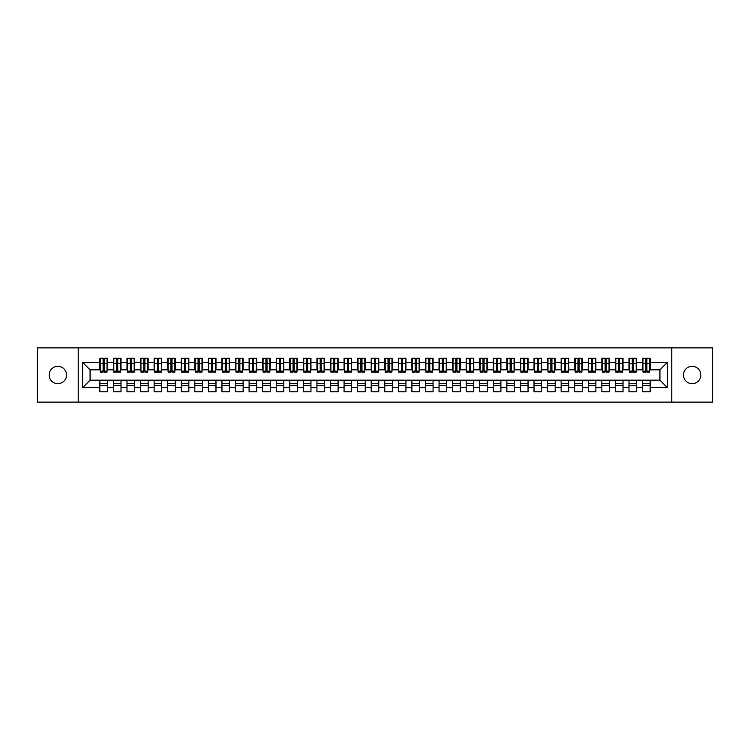<?xml version="1.0" encoding="UTF-8"?>
<svg xmlns="http://www.w3.org/2000/svg" width="750" height="750" viewBox="0 0 750 750"><rect width="100%" height="100%" fill="white"/><g stroke="black" fill="none" stroke-linecap="round" stroke-linejoin="round"><path stroke-width="1.12" d="M692.147 366.319A8.681 8.681 0 0 0 683.466 375A8.681 8.681 0 0 0 692.147 383.681A8.681 8.681 0 0 0 700.828 375A8.681 8.681 0 0 0 692.147 366.319M57.853 366.319A8.681 8.681 0 0 0 49.172 375A8.681 8.681 0 0 0 57.853 383.681A8.681 8.681 0 0 0 66.534 375A8.681 8.681 0 0 0 57.853 366.319M671.794 402.131L712.5 402.131L712.5 347.869L671.794 347.869L671.794 402.131L78.206 402.131L78.206 347.869L37.5 347.869L37.5 402.131L78.206 402.131M645.816 366.384L646.903 366.384L645.816 366.384M650.156 383.616L642.553 383.616M642.553 385.378L650.156 385.378M632.25 366.384L633.328 366.384L632.25 366.384M636.591 383.616L628.987 383.616M628.987 385.378L636.591 385.378M618.675 366.384L619.763 366.384L618.675 366.384M623.016 383.616L615.422 383.616M615.422 385.378L623.016 385.378M605.109 366.384L606.197 366.384L605.109 366.384M609.45 383.616L601.856 383.616M601.856 385.378L609.45 385.378M591.544 366.384L592.631 366.384L591.544 366.384M595.884 383.616L588.291 383.616M588.291 385.378L595.884 385.378M577.978 366.384L579.056 366.384L577.978 366.384M582.319 383.616L574.716 383.616M574.716 385.378L582.319 385.378M564.403 366.384L565.491 366.384L564.403 366.384M568.753 383.616L561.15 383.616M561.15 385.378L568.753 385.378M550.837 366.384L551.925 366.384L550.837 366.384M555.178 383.616L547.584 383.616M547.584 385.378L555.178 385.378M537.272 366.384L538.359 366.384L537.272 366.384M541.613 383.616L534.019 383.616M534.019 385.378L541.613 385.378M523.706 366.384L524.784 366.384L523.706 366.384M528.047 383.616L520.444 383.616M520.444 385.378L528.047 385.378M510.131 366.384L511.219 366.384L510.131 366.384M514.481 383.616L506.878 383.616M506.878 385.378L514.481 385.378M496.566 366.384L497.653 366.384L496.566 366.384M500.906 383.616L493.313 383.616M493.313 385.378L500.906 385.378M483 366.384L484.088 366.384L483 366.384M487.341 383.616L479.747 383.616M479.747 385.378L487.341 385.378M469.434 366.384L470.522 366.384L469.434 366.384M473.775 383.616L466.172 383.616M466.172 385.378L473.775 385.378M455.869 366.384L456.947 366.384L455.869 366.384M460.209 383.616L452.606 383.616M452.606 385.378L460.209 385.378M442.294 366.384L443.381 366.384L442.294 366.384M446.634 383.616L439.041 383.616M439.041 385.378L446.634 385.378M428.728 366.384L429.816 366.384L428.728 366.384M433.069 383.616L425.475 383.616M425.475 385.378L433.069 385.378M415.162 366.384L416.25 366.384L415.162 366.384M419.503 383.616L411.9 383.616M411.9 385.378L419.503 385.378M401.597 366.384L402.675 366.384L401.597 366.384M405.938 383.616L398.334 383.616M398.334 385.378L405.938 385.378M388.022 366.384L389.109 366.384L388.022 366.384M392.362 383.616L384.769 383.616M384.769 385.378L392.362 385.378M374.456 366.384L375.544 366.384L374.456 366.384M378.797 383.616L371.203 383.616M371.203 385.378L378.797 385.378M360.891 366.384L361.978 366.384L360.891 366.384M365.231 383.616L357.638 383.616M357.638 385.378L365.231 385.378M347.325 366.384L348.403 366.384L347.325 366.384M351.666 383.616L344.062 383.616M344.062 385.378L351.666 385.378M333.75 366.384L334.838 366.384L333.75 366.384M338.1 383.616L330.497 383.616M330.497 385.378L338.1 385.378M320.184 366.384L321.272 366.384L320.184 366.384M324.525 383.616L316.931 383.616M316.931 385.378L324.525 385.378M306.619 366.384L307.706 366.384L306.619 366.384M310.959 383.616L303.366 383.616M303.366 385.378L310.959 385.378M293.053 366.384L294.131 366.384L293.053 366.384M297.394 383.616L289.791 383.616M289.791 385.378L297.394 385.378M279.478 366.384L280.566 366.384L279.478 366.384M283.828 383.616L276.225 383.616M276.225 385.378L283.828 385.378M265.912 366.384L267 366.384L265.912 366.384M270.253 383.616L262.659 383.616M262.659 385.378L270.253 385.378M252.347 366.384L253.434 366.384L252.347 366.384M256.688 383.616L249.094 383.616M249.094 385.378L256.688 385.378M238.781 366.384L239.869 366.384L238.781 366.384M243.122 383.616L235.519 383.616M235.519 385.378L243.122 385.378M225.216 366.384L226.294 366.384L225.216 366.384M229.556 383.616L221.953 383.616M221.953 385.378L229.556 385.378M211.641 366.384L212.728 366.384L211.641 366.384M215.981 383.616L208.387 383.616M208.387 385.378L215.981 385.378M198.075 366.384L199.162 366.384L198.075 366.384M202.416 383.616L194.822 383.616M194.822 385.378L202.416 385.378M184.509 366.384L185.597 366.384L184.509 366.384M188.85 383.616L181.247 383.616M181.247 385.378L188.85 385.378M170.944 366.384L172.022 366.384L170.944 366.384M175.284 383.616L167.681 383.616M167.681 385.378L175.284 385.378M157.369 366.384L158.456 366.384L157.369 366.384M161.709 383.616L154.116 383.616M154.116 385.378L161.709 385.378M143.803 366.384L144.891 366.384L143.803 366.384M148.144 383.616L140.55 383.616M140.55 385.378L148.144 385.378M130.237 366.384L131.325 366.384L130.237 366.384M134.578 383.616L126.984 383.616M126.984 385.378L134.578 385.378M116.672 366.384L117.75 366.384L116.672 366.384M121.013 383.616L113.409 383.616M113.409 385.378L121.013 385.378M671.794 347.869L78.206 347.869M100.247 369.844L90.075 369.844L82.613 362.381L82.613 387.619L99.844 387.619L99.844 391.828L107.447 391.828L107.447 387.619L113.409 387.619L113.409 391.828L121.013 391.828L121.013 387.619L126.984 387.619L126.984 391.828L134.578 391.828L134.578 387.619L140.55 387.619L140.55 391.828L148.144 391.828L148.144 387.619L154.116 387.619L154.116 391.828L161.709 391.828L161.709 387.619L167.681 387.619L167.681 391.828L175.284 391.828L175.284 387.619L181.247 387.619L181.247 391.828L188.85 391.828L188.85 387.619L194.822 387.619L194.822 391.828L202.416 391.828L202.416 387.619L208.387 387.619L208.387 391.828L215.981 391.828L215.981 387.619L221.953 387.619L221.953 391.828L229.556 391.828L229.556 387.619L235.519 387.619L235.519 391.828L243.122 391.828L243.122 387.619L249.094 387.619L249.094 391.828L256.688 391.828L256.688 387.619L262.659 387.619L262.659 391.828L270.253 391.828L270.253 387.619L276.225 387.619L276.225 391.828L283.828 391.828L283.828 387.619L289.791 387.619L289.791 391.828L297.394 391.828L297.394 387.619L303.366 387.619L303.366 391.828L310.959 391.828L310.959 387.619L316.931 387.619L316.931 391.828L324.525 391.828L324.525 387.619L330.497 387.619L330.497 391.828L338.1 391.828L338.1 387.619L344.062 387.619L344.062 391.828L351.666 391.828L351.666 387.619L357.638 387.619L357.638 391.828L365.231 391.828L365.231 387.619L371.203 387.619L371.203 391.828L378.797 391.828L378.797 387.619L384.769 387.619L384.769 391.828L392.362 391.828L392.362 387.619L398.334 387.619L398.334 391.828L405.938 391.828L405.938 387.619L411.9 387.619L411.9 391.828L419.503 391.828L419.503 387.619L425.475 387.619L425.475 391.828L433.069 391.828L433.069 387.619L439.041 387.619L439.041 391.828L446.634 391.828L446.634 387.619L452.606 387.619L452.606 391.828L460.209 391.828L460.209 387.619L466.172 387.619L466.172 391.828L473.775 391.828L473.775 387.619L479.747 387.619L479.747 391.828L487.341 391.828L487.341 387.619L493.313 387.619L493.313 391.828L500.906 391.828L500.906 387.619L506.878 387.619L506.878 391.828L514.481 391.828L514.481 387.619L520.444 387.619L520.444 391.828L528.047 391.828L528.047 387.619L534.019 387.619L534.019 391.828L541.613 391.828L541.613 387.619L547.584 387.619L547.584 391.828L555.178 391.828L555.178 387.619L561.15 387.619L561.15 391.828L568.753 391.828L568.753 387.619L574.716 387.619L574.716 391.828L582.319 391.828L582.319 387.619L588.291 387.619L588.291 391.828L595.884 391.828L595.884 387.619L601.856 387.619L601.856 391.828L609.45 391.828L609.45 387.619L615.422 387.619L615.422 391.828L623.016 391.828L623.016 387.619L628.987 387.619L628.987 391.828L636.591 391.828L636.591 387.619L642.553 387.619L642.553 391.828L650.156 391.828L650.156 380.156L659.925 380.156L659.925 369.844L649.753 369.844M82.613 362.381L99.844 362.381L99.844 369.844M659.925 369.844L667.388 362.381L650.156 362.381L650.156 358.172L642.553 358.172L642.553 362.381L636.591 362.381L636.591 358.172L628.987 358.172L628.987 362.381L623.016 362.381L623.016 358.172L615.422 358.172L615.422 362.381L609.45 362.381L609.45 358.172L601.856 358.172L601.856 362.381L595.884 362.381L595.884 358.172L588.291 358.172L588.291 362.381L582.319 362.381L582.319 358.172L574.716 358.172L574.716 362.381L568.753 362.381L568.753 358.172L561.15 358.172L561.15 362.381L555.178 362.381L555.178 358.172L547.584 358.172L547.584 362.381L541.613 362.381L541.613 358.172L534.019 358.172L534.019 362.381L528.047 362.381L528.047 358.172L520.444 358.172L520.444 362.381L514.481 362.381L514.481 358.172L506.878 358.172L506.878 362.381L500.906 362.381L500.906 358.172L493.313 358.172L493.313 362.381L487.341 362.381L487.341 358.172L479.747 358.172L479.747 362.381L473.775 362.381L473.775 358.172L466.172 358.172L466.172 362.381L460.209 362.381L460.209 358.172L452.606 358.172L452.606 362.381L446.634 362.381L446.634 358.172L439.041 358.172L439.041 362.381L433.069 362.381L433.069 358.172L425.475 358.172L425.475 362.381L419.503 362.381L419.503 358.172L411.9 358.172L411.9 362.381L405.938 362.381L405.938 358.172L398.334 358.172L398.334 362.381L392.362 362.381L392.362 358.172L384.769 358.172L384.769 362.381L378.797 362.381L378.797 358.172L371.203 358.172L371.203 362.381L365.231 362.381L365.231 358.172L357.638 358.172L357.638 362.381L351.666 362.381L351.666 358.172L344.062 358.172L344.062 362.381L338.1 362.381L338.1 358.172L330.497 358.172L330.497 362.381L324.525 362.381L324.525 358.172L316.931 358.172L316.931 362.381L310.959 362.381L310.959 358.172L303.366 358.172L303.366 362.381L297.394 362.381L297.394 358.172L289.791 358.172L289.791 362.381L283.828 362.381L283.828 358.172L276.225 358.172L276.225 362.381L270.253 362.381L270.253 358.172L262.659 358.172L262.659 362.381L256.688 362.381L256.688 358.172L249.094 358.172L249.094 362.381L243.122 362.381L243.122 358.172L235.519 358.172L235.519 362.381L229.556 362.381L229.556 358.172L221.953 358.172L221.953 362.381L215.981 362.381L215.981 358.172L208.387 358.172L208.387 362.381L202.416 362.381L202.416 358.172L194.822 358.172L194.822 362.381L188.85 362.381L188.85 358.172L181.247 358.172L181.247 362.381L175.284 362.381L175.284 358.172L167.681 358.172L167.681 362.381L161.709 362.381L161.709 358.172L154.116 358.172L154.116 362.381L148.144 362.381L148.144 358.172L140.55 358.172L140.55 362.381L134.578 362.381L134.578 358.172L126.984 358.172L126.984 362.381L121.013 362.381L121.013 358.172L113.409 358.172L113.409 362.381L107.447 362.381L107.447 358.172L99.844 358.172L99.844 362.381M667.388 362.381L667.388 387.619L650.156 387.619M636.591 387.619L636.591 380.156L650.156 380.156M642.553 387.619L642.553 380.156M650.156 362.381L650.156 369.844M623.016 387.619L623.016 380.156L636.591 380.156M628.987 387.619L628.987 380.156M642.553 362.381L642.553 369.844L636.178 369.844M636.591 362.381L636.591 369.844M609.45 387.619L609.45 380.156L623.016 380.156M615.422 387.619L615.422 380.156M628.987 362.381L628.987 369.844L622.612 369.844M623.016 362.381L623.016 369.844M595.884 387.619L595.884 380.156L609.45 380.156M601.856 387.619L601.856 380.156M615.422 362.381L615.422 369.844L609.047 369.844M609.45 362.381L609.45 369.844M582.319 387.619L582.319 380.156L595.884 380.156M588.291 387.619L588.291 380.156M601.856 362.381L601.856 369.844L595.481 369.844M595.884 362.381L595.884 369.844M568.753 387.619L568.753 380.156L582.319 380.156M574.716 387.619L574.716 380.156M588.291 362.381L588.291 369.844L581.906 369.844M582.319 362.381L582.319 369.844M555.178 387.619L555.178 380.156L568.753 380.156M561.15 387.619L561.15 380.156M574.716 362.381L574.716 369.844L568.341 369.844M568.753 362.381L568.753 369.844M541.613 387.619L541.613 380.156L555.178 380.156M547.584 387.619L547.584 380.156M561.15 362.381L561.15 369.844L554.775 369.844M555.178 362.381L555.178 369.844M528.047 387.619L528.047 380.156L541.613 380.156M534.019 387.619L534.019 380.156M547.584 362.381L547.584 369.844L541.209 369.844M541.613 362.381L541.613 369.844M514.481 387.619L514.481 380.156L528.047 380.156M520.444 387.619L520.444 380.156M534.019 362.381L534.019 369.844L527.634 369.844M528.047 362.381L528.047 369.844M500.906 387.619L500.906 380.156L514.481 380.156M506.878 387.619L506.878 380.156M520.444 362.381L520.444 369.844L514.069 369.844M514.481 362.381L514.481 369.844M487.341 387.619L487.341 380.156L500.906 380.156M493.313 387.619L493.313 380.156M506.878 362.381L506.878 369.844L500.503 369.844M500.906 362.381L500.906 369.844M473.775 387.619L473.775 380.156L487.341 380.156M479.747 387.619L479.747 380.156M493.313 362.381L493.313 369.844L486.938 369.844M487.341 362.381L487.341 369.844M460.209 387.619L460.209 380.156L473.775 380.156M466.172 387.619L466.172 380.156M479.747 362.381L479.747 369.844L473.363 369.844M473.775 362.381L473.775 369.844M446.634 387.619L446.634 380.156L460.209 380.156M452.606 387.619L452.606 380.156M466.172 362.381L466.172 369.844L459.797 369.844M460.209 362.381L460.209 369.844M433.069 387.619L433.069 380.156L446.634 380.156M439.041 387.619L439.041 380.156M452.606 362.381L452.606 369.844L446.231 369.844M446.634 362.381L446.634 369.844M419.503 387.619L419.503 380.156L433.069 380.156M425.475 387.619L425.475 380.156M439.041 362.381L439.041 369.844L432.666 369.844M433.069 362.381L433.069 369.844M405.938 387.619L405.938 380.156L419.503 380.156M411.9 387.619L411.9 380.156M425.475 362.381L425.475 369.844L419.1 369.844M419.503 362.381L419.503 369.844M392.362 387.619L392.362 380.156L405.938 380.156M398.334 387.619L398.334 380.156M411.9 362.381L411.9 369.844L405.525 369.844M405.938 362.381L405.938 369.844M378.797 387.619L378.797 380.156L392.362 380.156M384.769 387.619L384.769 380.156M398.334 362.381L398.334 369.844L391.959 369.844M392.362 362.381L392.362 369.844M365.231 387.619L365.231 380.156L378.797 380.156M371.203 387.619L371.203 380.156M384.769 362.381L384.769 369.844L378.394 369.844M378.797 362.381L378.797 369.844M351.666 387.619L351.666 380.156L365.231 380.156M357.638 387.619L357.638 380.156M371.203 362.381L371.203 369.844L364.828 369.844M365.231 362.381L365.231 369.844M338.1 387.619L338.1 380.156L351.666 380.156M344.062 387.619L344.062 380.156M357.638 362.381L357.638 369.844L351.253 369.844M351.666 362.381L351.666 369.844M324.525 387.619L324.525 380.156L338.1 380.156M330.497 387.619L330.497 380.156M344.062 362.381L344.062 369.844L337.688 369.844M338.1 362.381L338.1 369.844M310.959 387.619L310.959 380.156L324.525 380.156M316.931 387.619L316.931 380.156M330.497 362.381L330.497 369.844L324.122 369.844M324.525 362.381L324.525 369.844M297.394 387.619L297.394 380.156L310.959 380.156M303.366 387.619L303.366 380.156M316.931 362.381L316.931 369.844L310.556 369.844M310.959 362.381L310.959 369.844M283.828 387.619L283.828 380.156L297.394 380.156M289.791 387.619L289.791 380.156M303.366 362.381L303.366 369.844L296.981 369.844M297.394 362.381L297.394 369.844M270.253 387.619L270.253 380.156L283.828 380.156M276.225 387.619L276.225 380.156M289.791 362.381L289.791 369.844L283.416 369.844M283.828 362.381L283.828 369.844M256.688 387.619L256.688 380.156L270.253 380.156M262.659 387.619L262.659 380.156M276.225 362.381L276.225 369.844L269.85 369.844M270.253 362.381L270.253 369.844M243.122 387.619L243.122 380.156L256.688 380.156M249.094 387.619L249.094 380.156M262.659 362.381L262.659 369.844L256.284 369.844M256.688 362.381L256.688 369.844M229.556 387.619L229.556 380.156L243.122 380.156M235.519 387.619L235.519 380.156M249.094 362.381L249.094 369.844L242.709 369.844M243.122 362.381L243.122 369.844M215.981 387.619L215.981 380.156L229.556 380.156M221.953 387.619L221.953 380.156M235.519 362.381L235.519 369.844L229.144 369.844M229.556 362.381L229.556 369.844M202.416 387.619L202.416 380.156L215.981 380.156M208.387 387.619L208.387 380.156M221.953 362.381L221.953 369.844L215.578 369.844M215.981 362.381L215.981 369.844M188.85 387.619L188.85 380.156L202.416 380.156M194.822 387.619L194.822 380.156M208.387 362.381L208.387 369.844L202.012 369.844M202.416 362.381L202.416 369.844M175.284 387.619L175.284 380.156L188.85 380.156M181.247 387.619L181.247 380.156M194.822 362.381L194.822 369.844L188.447 369.844M188.85 362.381L188.85 369.844M161.709 387.619L161.709 380.156L175.284 380.156M167.681 387.619L167.681 380.156M181.247 362.381L181.247 369.844L174.872 369.844M175.284 362.381L175.284 369.844M148.144 387.619L148.144 380.156L161.709 380.156M154.116 387.619L154.116 380.156M167.681 362.381L167.681 369.844L161.306 369.844M161.709 362.381L161.709 369.844M134.578 387.619L134.578 380.156L148.144 380.156M140.55 387.619L140.55 380.156M154.116 362.381L154.116 369.844L147.741 369.844M148.144 362.381L148.144 369.844M121.013 387.619L121.013 380.156L134.578 380.156M126.984 387.619L126.984 380.156M140.55 362.381L140.55 369.844L134.175 369.844M134.578 362.381L134.578 369.844M107.447 387.619L107.447 380.156L121.013 380.156M113.409 387.619L113.409 380.156M126.984 362.381L126.984 369.844L120.6 369.844M121.013 362.381L121.013 369.844M103.097 366.384L104.184 366.384L103.097 366.384M107.447 383.616L99.844 383.616M99.844 385.378L107.447 385.378M82.613 387.619L90.075 380.156L107.447 380.156M99.844 387.619L99.844 380.156M113.409 362.381L113.409 369.844L107.034 369.844M107.447 362.381L107.447 369.844M90.075 369.844L90.075 380.156M667.388 387.619L659.925 380.156M100.247 358.312L107.034 358.312L100.247 358.312L100.247 372.084L103.097 372.084L103.097 358.359L107.034 358.378L107.034 372.084L104.184 372.084L104.184 358.378M103.097 360.131L104.184 360.131M103.097 370.941L104.184 370.941M104.184 369.244L103.097 369.244M103.097 368.569L104.184 368.569M113.822 358.312L120.6 358.312L113.822 358.312L113.822 372.084L116.672 372.084L116.672 358.359L120.6 358.378L120.6 372.084L117.75 372.084L117.75 358.378M116.672 360.131L117.75 360.131M116.672 370.941L117.75 370.941M117.75 369.244L116.672 369.244M116.672 368.569L117.75 368.569M127.387 358.312L134.175 358.312L127.387 358.312L127.387 372.084L130.237 372.084L130.237 358.359L134.175 358.378L134.175 372.084L131.325 372.084L131.325 358.378M130.237 360.131L131.325 360.131M130.237 370.941L131.325 370.941M131.325 369.244L130.237 369.244M130.237 368.569L131.325 368.569M140.953 358.312L147.741 358.312L140.953 358.312L140.953 372.084L143.803 372.084L143.803 358.359L147.741 358.378L147.741 372.084L144.891 372.084L144.891 358.378M143.803 360.131L144.891 360.131M143.803 370.941L144.891 370.941M144.891 369.244L143.803 369.244M143.803 368.569L144.891 368.569M154.519 358.312L161.306 358.312L154.519 358.312L154.519 372.084L157.369 372.084L157.369 358.359L161.306 358.378L161.306 372.084L158.456 372.084L158.456 358.378M157.369 360.131L158.456 360.131M157.369 370.941L158.456 370.941M158.456 369.244L157.369 369.244M157.369 368.569L158.456 368.569M168.094 358.312L174.872 358.312L168.094 358.312L168.094 372.084L170.944 372.084L170.944 358.359L174.872 358.378L174.872 372.084L172.022 372.084L172.022 358.378M170.944 360.131L172.022 360.131M170.944 370.941L172.022 370.941M172.022 369.244L170.944 369.244M170.944 368.569L172.022 368.569M181.659 358.312L188.447 358.312L181.659 358.312L181.659 372.084L184.509 372.084L184.509 358.359L188.447 358.378L188.447 372.084L185.597 372.084L185.597 358.378M184.509 360.131L185.597 360.131M184.509 370.941L185.597 370.941M185.597 369.244L184.509 369.244M184.509 368.569L185.597 368.569M195.225 358.312L202.012 358.312L195.225 358.312L195.225 372.084L198.075 372.084L198.075 358.359L202.012 358.378L202.012 372.084L199.162 372.084L199.162 358.378M198.075 360.131L199.162 360.131M198.075 370.941L199.162 370.941M199.162 369.244L198.075 369.244M198.075 368.569L199.162 368.569M208.791 358.312L215.578 358.312L208.791 358.312L208.791 372.084L211.641 372.084L211.641 358.359L215.578 358.378L215.578 372.084L212.728 372.084L212.728 358.378M211.641 360.131L212.728 360.131M211.641 370.941L212.728 370.941M212.728 369.244L211.641 369.244M211.641 368.569L212.728 368.569M222.366 358.312L229.144 358.312L222.366 358.312L222.366 372.084L225.216 372.084L225.216 358.359L229.144 358.378L229.144 372.084L226.294 372.084L226.294 358.378M225.216 360.131L226.294 360.131M225.216 370.941L226.294 370.941M226.294 369.244L225.216 369.244M225.216 368.569L226.294 368.569M235.931 358.312L242.709 358.312L235.931 358.312L235.931 372.084L238.781 372.084L238.781 358.359L242.709 358.378L242.709 372.084L239.869 372.084L239.869 358.378M238.781 360.131L239.869 360.131M238.781 370.941L239.869 370.941M239.869 369.244L238.781 369.244M238.781 368.569L239.869 368.569M249.497 358.312L256.284 358.312L249.497 358.312L249.497 372.084L252.347 372.084L252.347 358.359L256.284 358.378L256.284 372.084L253.434 372.084L253.434 358.378M252.347 360.131L253.434 360.131M252.347 370.941L253.434 370.941M253.434 369.244L252.347 369.244M252.347 368.569L253.434 368.569M263.062 358.312L269.85 358.312L263.062 358.312L263.062 372.084L265.912 372.084L265.912 358.359L269.85 358.378L269.85 372.084L267 372.084L267 358.378M265.912 360.131L267 360.131M265.912 370.941L267 370.941M267 369.244L265.912 369.244M265.912 368.569L267 368.569M276.637 358.312L283.416 358.312L276.637 358.312L276.637 372.084L279.478 372.084L279.478 358.359L283.416 358.378L283.416 372.084L280.566 372.084L280.566 358.378M279.478 360.131L280.566 360.131M279.478 370.941L280.566 370.941M280.566 369.244L279.478 369.244M279.478 368.569L280.566 368.569M290.203 358.312L296.981 358.312L290.203 358.312L290.203 372.084L293.053 372.084L293.053 358.359L296.981 358.378L296.981 372.084L294.131 372.084L294.131 358.378M293.053 360.131L294.131 360.131M293.053 370.941L294.131 370.941M294.131 369.244L293.053 369.244M293.053 368.569L294.131 368.569M303.769 358.312L310.556 358.312L303.769 358.312L303.769 372.084L306.619 372.084L306.619 358.359L310.556 358.378L310.556 372.084L307.706 372.084L307.706 358.378M306.619 360.131L307.706 360.131M306.619 370.941L307.706 370.941M307.706 369.244L306.619 369.244M306.619 368.569L307.706 368.569M317.334 358.312L324.122 358.312L317.334 358.312L317.334 372.084L320.184 372.084L320.184 358.359L324.122 358.378L324.122 372.084L321.272 372.084L321.272 358.378M320.184 360.131L321.272 360.131M320.184 370.941L321.272 370.941M321.272 369.244L320.184 369.244M320.184 368.569L321.272 368.569M330.9 358.312L337.688 358.312L330.9 358.312L330.9 372.084L333.75 372.084L333.75 358.359L337.688 358.378L337.688 372.084L334.838 372.084L334.838 358.378M333.75 360.131L334.838 360.131M333.75 370.941L334.838 370.941M334.838 369.244L333.75 369.244M333.75 368.569L334.838 368.569M344.475 358.312L351.253 358.312L344.475 358.312L344.475 372.084L347.325 372.084L347.325 358.359L351.253 358.378L351.253 372.084L348.403 372.084L348.403 358.378M347.325 360.131L348.403 360.131M347.325 370.941L348.403 370.941M348.403 369.244L347.325 369.244M347.325 368.569L348.403 368.569M358.041 358.312L364.828 358.312L358.041 358.312L358.041 372.084L360.891 372.084L360.891 358.359L364.828 358.378L364.828 372.084L361.978 372.084L361.978 358.378M360.891 360.131L361.978 360.131M360.891 370.941L361.978 370.941M361.978 369.244L360.891 369.244M360.891 368.569L361.978 368.569M371.606 358.312L378.394 358.312L371.606 358.312L371.606 372.084L374.456 372.084L374.456 358.359L378.394 358.378L378.394 372.084L375.544 372.084L375.544 358.378M374.456 360.131L375.544 360.131M374.456 370.941L375.544 370.941M375.544 369.244L374.456 369.244M374.456 368.569L375.544 368.569M385.172 358.312L391.959 358.312L385.172 358.312L385.172 372.084L388.022 372.084L388.022 358.359L391.959 358.378L391.959 372.084L389.109 372.084L389.109 358.378M388.022 360.131L389.109 360.131M388.022 370.941L389.109 370.941M389.109 369.244L388.022 369.244M388.022 368.569L389.109 368.569M398.747 358.312L405.525 358.312L398.747 358.312L398.747 372.084L401.597 372.084L401.597 358.359L405.525 358.378L405.525 372.084L402.675 372.084L402.675 358.378M401.597 360.131L402.675 360.131M401.597 370.941L402.675 370.941M402.675 369.244L401.597 369.244M401.597 368.569L402.675 368.569M412.312 358.312L419.1 358.312L412.312 358.312L412.312 372.084L415.162 372.084L415.162 358.359L419.1 358.378L419.1 372.084L416.25 372.084L416.25 358.378M415.162 360.131L416.25 360.131M415.162 370.941L416.25 370.941M416.25 369.244L415.162 369.244M415.162 368.569L416.25 368.569M425.878 358.312L432.666 358.312L425.878 358.312L425.878 372.084L428.728 372.084L428.728 358.359L432.666 358.378L432.666 372.084L429.816 372.084L429.816 358.378M428.728 360.131L429.816 360.131M428.728 370.941L429.816 370.941M429.816 369.244L428.728 369.244M428.728 368.569L429.816 368.569M439.444 358.312L446.231 358.312L439.444 358.312L439.444 372.084L442.294 372.084L442.294 358.359L446.231 358.378L446.231 372.084L443.381 372.084L443.381 358.378M442.294 360.131L443.381 360.131M442.294 370.941L443.381 370.941M443.381 369.244L442.294 369.244M442.294 368.569L443.381 368.569M453.019 358.312L459.797 358.312L453.019 358.312L453.019 372.084L455.869 372.084L455.869 358.359L459.797 358.378L459.797 372.084L456.947 372.084L456.947 358.378M455.869 360.131L456.947 360.131M455.869 370.941L456.947 370.941M456.947 369.244L455.869 369.244M455.869 368.569L456.947 368.569M466.584 358.312L473.363 358.312L466.584 358.312L466.584 372.084L469.434 372.084L469.434 358.359L473.363 358.378L473.363 372.084L470.522 372.084L470.522 358.378M469.434 360.131L470.522 360.131M469.434 370.941L470.522 370.941M470.522 369.244L469.434 369.244M469.434 368.569L470.522 368.569M480.15 358.312L486.938 358.312L480.15 358.312L480.15 372.084L483 372.084L483 358.359L486.938 358.378L486.938 372.084L484.088 372.084L484.088 358.378M483 360.131L484.088 360.131M483 370.941L484.088 370.941M484.088 369.244L483 369.244M483 368.569L484.088 368.569M493.716 358.312L500.503 358.312L493.716 358.312L493.716 372.084L496.566 372.084L496.566 358.359L500.503 358.378L500.503 372.084L497.653 372.084L497.653 358.378M496.566 360.131L497.653 360.131M496.566 370.941L497.653 370.941M497.653 369.244L496.566 369.244M496.566 368.569L497.653 368.569M507.291 358.312L514.069 358.312L507.291 358.312L507.291 372.084L510.131 372.084L510.131 358.359L514.069 358.378L514.069 372.084L511.219 372.084L511.219 358.378M510.131 360.131L511.219 360.131M510.131 370.941L511.219 370.941M511.219 369.244L510.131 369.244M510.131 368.569L511.219 368.569M520.856 358.312L527.634 358.312L520.856 358.312L520.856 372.084L523.706 372.084L523.706 358.359L527.634 358.378L527.634 372.084L524.784 372.084L524.784 358.378M523.706 360.131L524.784 360.131M523.706 370.941L524.784 370.941M524.784 369.244L523.706 369.244M523.706 368.569L524.784 368.569M534.422 358.312L541.209 358.312L534.422 358.312L534.422 372.084L537.272 372.084L537.272 358.359L541.209 358.378L541.209 372.084L538.359 372.084L538.359 358.378M537.272 360.131L538.359 360.131M537.272 370.941L538.359 370.941M538.359 369.244L537.272 369.244M537.272 368.569L538.359 368.569M547.987 358.312L554.775 358.312L547.987 358.312L547.987 372.084L550.837 372.084L550.837 358.359L554.775 358.378L554.775 372.084L551.925 372.084L551.925 358.378M550.837 360.131L551.925 360.131M550.837 370.941L551.925 370.941M551.925 369.244L550.837 369.244M550.837 368.569L551.925 368.569M561.553 358.312L568.341 358.312L561.553 358.312L561.553 372.084L564.403 372.084L564.403 358.359L568.341 358.378L568.341 372.084L565.491 372.084L565.491 358.378M564.403 360.131L565.491 360.131M564.403 370.941L565.491 370.941M565.491 369.244L564.403 369.244M564.403 368.569L565.491 368.569M575.128 358.312L581.906 358.312L575.128 358.312L575.128 372.084L577.978 372.084L577.978 358.359L581.906 358.378L581.906 372.084L579.056 372.084L579.056 358.378M577.978 360.131L579.056 360.131M577.978 370.941L579.056 370.941M579.056 369.244L577.978 369.244M577.978 368.569L579.056 368.569M588.694 358.312L595.481 358.312L588.694 358.312L588.694 372.084L591.544 372.084L591.544 358.359L595.481 358.378L595.481 372.084L592.631 372.084L592.631 358.378M591.544 360.131L592.631 360.131M591.544 370.941L592.631 370.941M592.631 369.244L591.544 369.244M591.544 368.569L592.631 368.569M602.259 358.312L609.047 358.312L602.259 358.312L602.259 372.084L605.109 372.084L605.109 358.359L609.047 358.378L609.047 372.084L606.197 372.084L606.197 358.378M605.109 360.131L606.197 360.131M605.109 370.941L606.197 370.941M606.197 369.244L605.109 369.244M605.109 368.569L606.197 368.569M615.825 358.312L622.612 358.312L615.825 358.312L615.825 372.084L618.675 372.084L618.675 358.359L622.612 358.378L622.612 372.084L619.763 372.084L619.763 358.378M618.675 360.131L619.763 360.131M618.675 370.941L619.763 370.941M619.763 369.244L618.675 369.244M618.675 368.569L619.763 368.569M629.4 358.312L636.178 358.312L629.4 358.312L629.4 372.084L632.25 372.084L632.25 358.359L636.178 358.378L636.178 372.084L633.328 372.084L633.328 358.378M632.25 360.131L633.328 360.131M632.25 370.941L633.328 370.941M633.328 369.244L632.25 369.244M632.25 368.569L633.328 368.569M642.966 358.312L649.753 358.312L642.966 358.312L642.966 372.084L645.816 372.084L645.816 358.359L649.753 358.378L649.753 372.084L646.903 372.084L646.903 358.378M645.816 360.131L646.903 360.131M645.816 370.941L646.903 370.941M646.903 369.244L645.816 369.244M645.816 368.569L646.903 368.569M100.247 358.378L103.097 358.378M104.184 371.147L107.034 371.147M104.184 363.516L107.034 363.516M100.247 371.147L103.097 371.147M100.247 363.516L103.097 363.516M103.097 365.353L104.184 365.353M103.097 360.487L104.184 360.487M113.822 358.378L116.672 358.378M117.75 371.147L120.6 371.147M117.75 363.516L120.6 363.516M113.822 371.147L116.672 371.147M113.822 363.516L116.672 363.516M116.672 365.353L117.75 365.353M116.672 360.487L117.75 360.487M127.387 358.378L130.237 358.378M131.325 371.147L134.175 371.147M131.325 363.516L134.175 363.516M127.387 371.147L130.237 371.147M127.387 363.516L130.237 363.516M130.237 365.353L131.325 365.353M130.237 360.487L131.325 360.487M140.953 358.378L143.803 358.378M144.891 371.147L147.741 371.147M144.891 363.516L147.741 363.516M140.953 371.147L143.803 371.147M140.953 363.516L143.803 363.516M143.803 365.353L144.891 365.353M143.803 360.487L144.891 360.487M154.519 358.378L157.369 358.378M158.456 371.147L161.306 371.147M158.456 363.516L161.306 363.516M154.519 371.147L157.369 371.147M154.519 363.516L157.369 363.516M157.369 365.353L158.456 365.353M157.369 360.487L158.456 360.487M168.094 358.378L170.944 358.378M172.022 371.147L174.872 371.147M172.022 363.516L174.872 363.516M168.094 371.147L170.944 371.147M168.094 363.516L170.944 363.516M170.944 365.353L172.022 365.353M170.944 360.487L172.022 360.487M181.659 358.378L184.509 358.378M185.597 371.147L188.447 371.147M185.597 363.516L188.447 363.516M181.659 371.147L184.509 371.147M181.659 363.516L184.509 363.516M184.509 365.353L185.597 365.353M184.509 360.487L185.597 360.487M195.225 358.378L198.075 358.378M199.162 371.147L202.012 371.147M199.162 363.516L202.012 363.516M195.225 371.147L198.075 371.147M195.225 363.516L198.075 363.516M198.075 365.353L199.162 365.353M198.075 360.487L199.162 360.487M208.791 358.378L211.641 358.378M212.728 371.147L215.578 371.147M212.728 363.516L215.578 363.516M208.791 371.147L211.641 371.147M208.791 363.516L211.641 363.516M211.641 365.353L212.728 365.353M211.641 360.487L212.728 360.487M222.366 358.378L225.216 358.378M226.294 371.147L229.144 371.147M226.294 363.516L229.144 363.516M222.366 371.147L225.216 371.147M222.366 363.516L225.216 363.516M225.216 365.353L226.294 365.353M225.216 360.487L226.294 360.487M235.931 358.378L238.781 358.378M239.869 371.147L242.709 371.147M239.869 363.516L242.709 363.516M235.931 371.147L238.781 371.147M235.931 363.516L238.781 363.516M238.781 365.353L239.869 365.353M238.781 360.487L239.869 360.487M249.497 358.378L252.347 358.378M253.434 371.147L256.284 371.147M253.434 363.516L256.284 363.516M249.497 371.147L252.347 371.147M249.497 363.516L252.347 363.516M252.347 365.353L253.434 365.353M252.347 360.487L253.434 360.487M263.062 358.378L265.912 358.378M267 371.147L269.85 371.147M267 363.516L269.85 363.516M263.062 371.147L265.912 371.147M263.062 363.516L265.912 363.516M265.912 365.353L267 365.353M265.912 360.487L267 360.487M276.637 358.378L279.478 358.378M280.566 371.147L283.416 371.147M280.566 363.516L283.416 363.516M276.637 371.147L279.478 371.147M276.637 363.516L279.478 363.516M279.478 365.353L280.566 365.353M279.478 360.487L280.566 360.487M290.203 358.378L293.053 358.378M294.131 371.147L296.981 371.147M294.131 363.516L296.981 363.516M290.203 371.147L293.053 371.147M290.203 363.516L293.053 363.516M293.053 365.353L294.131 365.353M293.053 360.487L294.131 360.487M303.769 358.378L306.619 358.378M307.706 371.147L310.556 371.147M307.706 363.516L310.556 363.516M303.769 371.147L306.619 371.147M303.769 363.516L306.619 363.516M306.619 365.353L307.706 365.353M306.619 360.487L307.706 360.487M317.334 358.378L320.184 358.378M321.272 371.147L324.122 371.147M321.272 363.516L324.122 363.516M317.334 371.147L320.184 371.147M317.334 363.516L320.184 363.516M320.184 365.353L321.272 365.353M320.184 360.487L321.272 360.487M330.9 358.378L333.75 358.378M334.838 371.147L337.688 371.147M334.838 363.516L337.688 363.516M330.9 371.147L333.75 371.147M330.9 363.516L333.75 363.516M333.75 365.353L334.838 365.353M333.75 360.487L334.838 360.487M344.475 358.378L347.325 358.378M348.403 371.147L351.253 371.147M348.403 363.516L351.253 363.516M344.475 371.147L347.325 371.147M344.475 363.516L347.325 363.516M347.325 365.353L348.403 365.353M347.325 360.487L348.403 360.487M358.041 358.378L360.891 358.378M361.978 371.147L364.828 371.147M361.978 363.516L364.828 363.516M358.041 371.147L360.891 371.147M358.041 363.516L360.891 363.516M360.891 365.353L361.978 365.353M360.891 360.487L361.978 360.487M371.606 358.378L374.456 358.378M375.544 371.147L378.394 371.147M375.544 363.516L378.394 363.516M371.606 371.147L374.456 371.147M371.606 363.516L374.456 363.516M374.456 365.353L375.544 365.353M374.456 360.487L375.544 360.487M385.172 358.378L388.022 358.378M389.109 371.147L391.959 371.147M389.109 363.516L391.959 363.516M385.172 371.147L388.022 371.147M385.172 363.516L388.022 363.516M388.022 365.353L389.109 365.353M388.022 360.487L389.109 360.487M398.747 358.378L401.597 358.378M402.675 371.147L405.525 371.147M402.675 363.516L405.525 363.516M398.747 371.147L401.597 371.147M398.747 363.516L401.597 363.516M401.597 365.353L402.675 365.353M401.597 360.487L402.675 360.487M412.312 358.378L415.162 358.378M416.25 371.147L419.1 371.147M416.25 363.516L419.1 363.516M412.312 371.147L415.162 371.147M412.312 363.516L415.162 363.516M415.162 365.353L416.25 365.353M415.162 360.487L416.25 360.487M425.878 358.378L428.728 358.378M429.816 371.147L432.666 371.147M429.816 363.516L432.666 363.516M425.878 371.147L428.728 371.147M425.878 363.516L428.728 363.516M428.728 365.353L429.816 365.353M428.728 360.487L429.816 360.487M439.444 358.378L442.294 358.378M443.381 371.147L446.231 371.147M443.381 363.516L446.231 363.516M439.444 371.147L442.294 371.147M439.444 363.516L442.294 363.516M442.294 365.353L443.381 365.353M442.294 360.487L443.381 360.487M453.019 358.378L455.869 358.378M456.947 371.147L459.797 371.147M456.947 363.516L459.797 363.516M453.019 371.147L455.869 371.147M453.019 363.516L455.869 363.516M455.869 365.353L456.947 365.353M455.869 360.487L456.947 360.487M466.584 358.378L469.434 358.378M470.522 371.147L473.363 371.147M470.522 363.516L473.363 363.516M466.584 371.147L469.434 371.147M466.584 363.516L469.434 363.516M469.434 365.353L470.522 365.353M469.434 360.487L470.522 360.487M480.15 358.378L483 358.378M484.088 371.147L486.938 371.147M484.088 363.516L486.938 363.516M480.15 371.147L483 371.147M480.15 363.516L483 363.516M483 365.353L484.088 365.353M483 360.487L484.088 360.487M493.716 358.378L496.566 358.378M497.653 371.147L500.503 371.147M497.653 363.516L500.503 363.516M493.716 371.147L496.566 371.147M493.716 363.516L496.566 363.516M496.566 365.353L497.653 365.353M496.566 360.487L497.653 360.487M507.291 358.378L510.131 358.378M511.219 371.147L514.069 371.147M511.219 363.516L514.069 363.516M507.291 371.147L510.131 371.147M507.291 363.516L510.131 363.516M510.131 365.353L511.219 365.353M510.131 360.487L511.219 360.487M520.856 358.378L523.706 358.378M524.784 371.147L527.634 371.147M524.784 363.516L527.634 363.516M520.856 371.147L523.706 371.147M520.856 363.516L523.706 363.516M523.706 365.353L524.784 365.353M523.706 360.487L524.784 360.487M534.422 358.378L537.272 358.378M538.359 371.147L541.209 371.147M538.359 363.516L541.209 363.516M534.422 371.147L537.272 371.147M534.422 363.516L537.272 363.516M537.272 365.353L538.359 365.353M537.272 360.487L538.359 360.487M547.987 358.378L550.837 358.378M551.925 371.147L554.775 371.147M551.925 363.516L554.775 363.516M547.987 371.147L550.837 371.147M547.987 363.516L550.837 363.516M550.837 365.353L551.925 365.353M550.837 360.487L551.925 360.487M561.553 358.378L564.403 358.378M565.491 371.147L568.341 371.147M565.491 363.516L568.341 363.516M561.553 371.147L564.403 371.147M561.553 363.516L564.403 363.516M564.403 365.353L565.491 365.353M564.403 360.487L565.491 360.487M575.128 358.378L577.978 358.378M579.056 371.147L581.906 371.147M579.056 363.516L581.906 363.516M575.128 371.147L577.978 371.147M575.128 363.516L577.978 363.516M577.978 365.353L579.056 365.353M577.978 360.487L579.056 360.487M588.694 358.378L591.544 358.378M592.631 371.147L595.481 371.147M592.631 363.516L595.481 363.516M588.694 371.147L591.544 371.147M588.694 363.516L591.544 363.516M591.544 365.353L592.631 365.353M591.544 360.487L592.631 360.487M602.259 358.378L605.109 358.378M606.197 371.147L609.047 371.147M606.197 363.516L609.047 363.516M602.259 371.147L605.109 371.147M602.259 363.516L605.109 363.516M605.109 365.353L606.197 365.353M605.109 360.487L606.197 360.487M615.825 358.378L618.675 358.378M619.763 371.147L622.612 371.147M619.763 363.516L622.612 363.516M615.825 371.147L618.675 371.147M615.825 363.516L618.675 363.516M618.675 365.353L619.763 365.353M618.675 360.487L619.763 360.487M629.4 358.378L632.25 358.378M633.328 371.147L636.178 371.147M633.328 363.516L636.178 363.516M629.4 371.147L632.25 371.147M629.4 363.516L632.25 363.516M632.25 365.353L633.328 365.353M632.25 360.487L633.328 360.487M642.966 358.378L645.816 358.378M646.903 371.147L649.753 371.147M646.903 363.516L649.753 363.516M642.966 371.147L645.816 371.147M642.966 363.516L645.816 363.516M645.816 365.353L646.903 365.353M645.816 360.487L646.903 360.487"/></g></svg>
